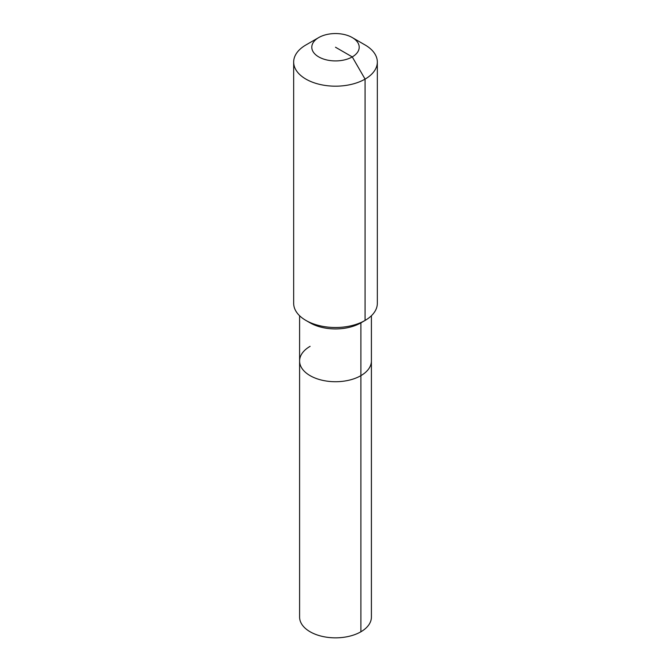<?xml version="1.0" encoding="UTF-8"?>
<svg xmlns="http://www.w3.org/2000/svg" width="671" height="671" viewBox="0 0 671 671"><rect width="100%" height="100%" fill="white"/><g stroke="black" fill="none" stroke-linecap="round" stroke-linejoin="round"><path stroke-width="1.01" d="M371.399 315.747L371.399 617.119A35.898 20.726 180 0 1 360.889 631.78A35.898 20.726 180 0 1 321.761 636.267A35.898 20.726 180 0 1 299.601 617.119L299.601 360.99A35.898 20.726 180 0 1 310.111 346.337M352.258 37.559A23.703 13.68 180 0 1 352.258 56.909A23.703 13.68 180 0 1 318.742 56.909A23.703 13.68 180 0 1 318.742 37.559A23.703 13.68 180 0 1 352.258 37.559L365.074 44.957A41.828 24.148 180 0 1 377.328 62.034L377.328 303.359A41.828 24.148 180 0 1 365.074 320.436L360.889 322.852L360.889 375.651A35.898 20.726 180 0 0 371.399 360.99A35.898 20.726 180 0 1 360.889 375.651A35.898 20.726 180 0 1 321.761 380.147A35.898 20.726 180 0 1 299.601 360.99A35.898 20.726 180 0 0 321.761 380.147A35.898 20.726 180 0 0 360.889 375.651L360.889 631.78M377.328 62.034A41.828 24.148 180 0 1 365.074 79.111L365.074 320.436L360.889 322.852A35.898 20.726 180 0 1 310.111 322.852L305.926 320.436A41.828 24.148 180 0 1 293.672 303.359L293.672 62.034A41.828 24.148 180 0 1 305.926 44.957L318.742 37.559L305.926 44.957M360.889 322.852L365.074 320.436A41.828 24.148 180 0 1 305.926 320.436M335.5 47.23L352.258 56.909L365.074 79.111A41.828 24.148 180 0 1 319.497 84.345A41.828 24.148 180 0 1 293.672 62.034M299.601 315.747L299.601 360.99"/></g></svg>
